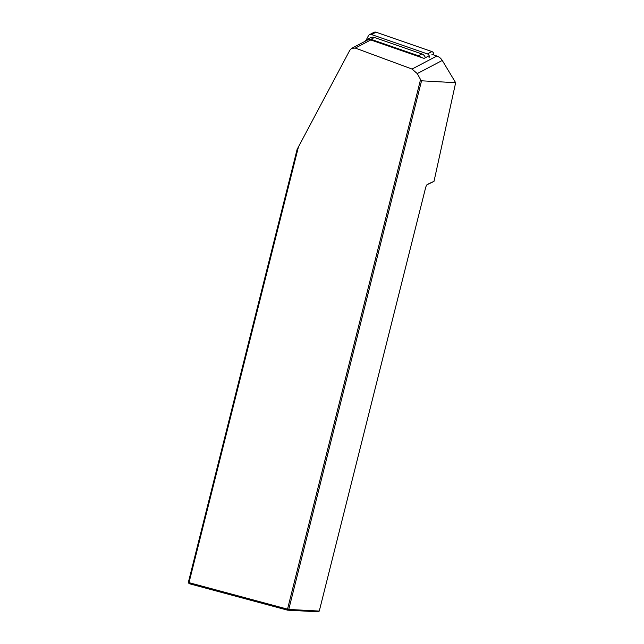 <?xml version="1.0" encoding="UTF-8"?>
<svg xmlns="http://www.w3.org/2000/svg" width="644" height="644" viewBox="0 0 644 644"><rect width="100%" height="100%" fill="white"/><g stroke="black" fill="none" stroke-linecap="round" stroke-linejoin="round"><path stroke-width="0.97" d="M431.899 54.313L436.825 56.028A10.159 9.861 62.3 0 1 442.267 60.456L455.654 82.706L421.538 80.806L288.754 609.433L287.522 609.16L420.556 79.542L417.264 73.601L412.031 69.053L355.295 48.075L351.745 48.308L367.185 40.194A4.741 4.605 62.3 0 1 370.783 39.936L424.098 58.411L429.178 55.746M455.654 82.706L434.016 181.31L426.875 184.852M351.745 48.308L349.829 50.232L297.101 149.416L188.346 582.401L189.038 583.641L287.57 610.166L288.754 609.433L319.271 611.067L425.547 187.968A3.727 1.047 -74.9 0 1 427.238 184.506A3.727 1.047 -74.9 0 1 427.318 184.466L434.016 181.31M421.538 80.806L420.556 79.542M298.583 146.341L188.998 582.643L188.346 582.401M319.271 611.067L318.08 611.8L287.57 610.166L287.522 609.16L188.998 582.643L189.038 583.641M420.645 57.211A5.418 5.257 -117.7 0 0 418.399 55.73L370.984 39.3A5.418 5.257 62.3 0 0 366.871 39.59L370.3 37.787A5.418 5.257 -117.7 0 1 374.422 37.497L421.828 53.927A5.418 5.257 62.3 0 1 425.346 57.759M364.931 41.377A5.418 5.257 62.3 0 1 366.871 39.59M428.993 57.775A2.713 2.632 -117.7 0 0 427.447 53.927L371.54 34.551A2.713 2.632 -117.7 0 0 368.4 35.79L366.203 40.009M369.487 34.696L373.955 32.345A2.713 2.632 62.3 0 1 376.016 32.2L431.915 51.576A2.713 2.632 62.3 0 1 433.662 54.925M370.783 39.936L355.295 48.075M436.825 56.028L412.031 69.053M442.267 60.456L417.264 73.601M421.828 53.927L418.399 55.73M374.422 37.497L370.984 39.3M431.915 51.576L427.447 53.927M376.016 32.2L371.54 34.551"/></g></svg>
